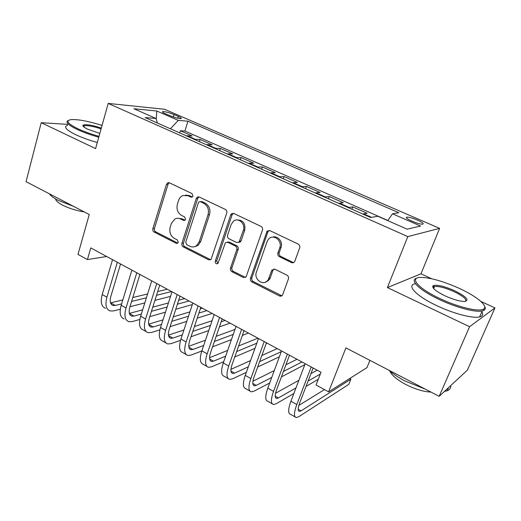 <?xml version="1.0" encoding="UTF-8"?>
<svg xmlns="http://www.w3.org/2000/svg" width="521" height="521" viewBox="0 0 521 521"><rect width="100%" height="100%" fill="white"/><g stroke="black" fill="none" stroke-linecap="round" stroke-linejoin="round"><path stroke-width="0.78" d="M192.965 196.072L192.015 193.578L169.358 182.799L167.938 182.702L166.486 184.304L152.874 228.608C152.542 230.139 152.979 231.291 154.177 232.073L176.228 243.32L177.602 243.248L178.247 242.356L177.316 239.894L174.424 238.423C170.51 235.896 169.097 232.151 170.185 227.202L171.337 223.516L174.893 219.002C176.736 218.065 178.631 218.052 180.572 218.963L183.496 220.409L184.792 220.383L185.548 219.406L184.603 216.931L181.673 215.486C177.707 212.985 176.28 209.221 177.387 204.199L178.566 200.455C179.341 198.097 180.735 196.469 182.728 195.557L187.931 195.701L190.888 197.12L192.073 197.133L192.965 196.072M417.438 220.07C412.625 218.071 409.096 217.081 406.842 217.101C405.377 217.557 407.109 218.924 412.033 221.191C416.885 223.209 420.44 224.206 422.687 224.186C424.133 223.704 422.381 222.33 417.438 220.07M291.493 262.591C292.874 263.125 293.948 262.747 294.73 261.457L299.673 247.892C300.103 246.218 299.608 244.955 298.181 244.089L269.839 230.601L267.084 231.181L250.49 278.214C250.093 279.81 250.568 281.04 251.904 281.9L279.438 295.941C280.812 296.495 281.881 296.13 282.636 294.84L288.413 278.95C288.829 277.309 288.341 276.052 286.947 275.173L274.912 269.207L271.89 270.073L268.263 279.66C264.31 286.85 253.349 279.738 256.43 272.066L267.071 241.666L268.269 239.484C272.77 233.252 282.747 240.396 279.751 247.788L277.921 252.926C277.504 254.567 277.993 255.818 279.38 256.677L291.493 262.591L293.746 262.525M67.815 124.382L41.224 122.696L26.05 181.679L89.26 214.522L77.981 254.385L87.443 259.575L90.791 247.918L321.008 372.255L316.071 384.986L328.608 391.864L366.979 367.611L369.91 360.356M431.668 278.742L420.975 273.818L387.403 287.579L469.571 326.713L439.164 396.338L345.918 347.885L328.608 391.864M387.403 287.579L407.806 236.593L108.192 103.419L164.558 109.267L439.626 228.361L407.806 236.593M41.224 122.696L95.604 148.596L108.192 103.419M226.746 213.076C227.123 211.454 226.661 210.243 225.346 209.435L199.23 197.01L197.498 197.003L196.241 198.514L181.92 243.366C181.569 244.922 182.018 246.094 183.255 246.895L208.66 259.849L210.998 259.549L226.746 213.076M233.818 213.467L261.014 226.407C262.382 227.241 262.858 228.478 262.454 230.126L246.101 276.898L243.333 277.53L231.917 271.708C230.608 270.868 230.145 269.65 230.523 268.068L236.775 249.689C237.159 248.087 236.69 246.869 235.368 246.036L227.82 242.304L225.45 242.617L217.928 263.463C216.124 264.206 215.238 263.45 215.271 261.19L230.692 214.958L231.624 213.656L233.818 213.467M469.571 326.713L494.95 307.904L467.389 370.118L439.164 396.338M371.519 217.335L363.56 213.812L367.136 213.265L352.769 206.915L351.909 209.208M348.328 207.619L349.057 207.391L339.516 203.17L343.313 202.741L329.305 196.554L328.471 198.82M324.616 197.114L325.384 196.912L316.084 192.79L320.083 192.483L306.426 186.446L305.625 188.7M301.509 186.876L302.31 186.694L293.245 182.676L297.432 182.474L284.114 176.593L283.339 178.82M278.976 176.893L279.81 176.73L270.966 172.816L275.342 172.718L262.343 166.974L261.594 169.188M257.003 167.15L257.869 167.013L249.24 163.19L253.786 163.197L241.099 157.589L240.376 159.784M235.564 157.648L236.456 157.531L228.035 153.799L232.744 153.903L220.357 148.433L219.66 150.602M214.639 148.381L215.557 148.277L207.338 144.636L212.197 144.831L200.103 139.485L194.216 139.328M199.432 141.64L200.103 139.485M165.411 113.747L169.677 115.603C174.548 117.557 178.286 118.567 180.904 118.625C181.94 118.397 181.061 117.655 178.267 116.398L174.053 114.568C169.214 112.627 165.483 111.624 162.845 111.559C161.81 111.781 162.669 112.503 165.411 113.747M387.735 220.624L392.521 213.799L398.819 212.737L187.938 121.198L178.293 120.384L170.426 128.785M392.521 213.799L420.603 226.042L407.122 229.168L377.855 216.267L370.607 217.491L145.118 117.57L156.033 118.495L133.917 108.746L156.801 111.012L178.293 120.384M387.839 220.474L184.903 131.045L180.325 130.751L192.138 135.968L186.179 135.766M215.557 148.277L220.357 148.433M236.456 157.531L241.099 157.589M257.869 167.013L262.343 166.974M279.81 176.73L284.114 176.593M302.31 186.694L306.426 186.446M325.384 196.912L329.305 196.554M349.057 207.391L352.769 206.915M420.975 273.818L439.626 228.361M494.95 307.904L480.876 301.418M87.443 259.575L106.688 256.508M179.673 132.881L180.325 130.751M184.903 131.045L187.938 121.198M157.381 123.002L156.033 118.495M207.338 144.636L206.414 144.734M228.035 153.799L227.136 153.916M249.24 163.19L248.367 163.32M270.966 172.816L270.125 172.965M293.245 182.676L292.431 182.851M316.084 192.79L315.303 192.985M339.516 203.17L338.767 203.385M363.56 213.812L362.85 214.053M156.228 119.14L156.801 111.012M192.327 196.984L189.442 195.609L185.535 195.069M177.876 218.286L182.096 218.8L185.001 220.233M169.24 182.747L168.042 184.239L154.444 228.419C154.118 229.943 154.548 231.096 155.74 231.871L177.752 243.079L176.228 243.32M197.498 197.003L198.95 196.905L197.739 198.403L183.431 243.131C183.079 244.675 183.529 245.853 184.76 246.648L210.718 259.764M200.487 201.712L199.237 201.718L198.397 202.754L185.756 242.174L186.694 244.655L189.787 246.225C192.184 247.351 194.444 247.162 196.567 245.665L199.237 241.79L208.048 214.711C209.221 209.585 207.755 205.756 203.659 203.223L200.487 201.712L201.972 201.594L200.298 201.634M194.528 246.7L198.052 245.417L200.715 241.555L199.237 241.79M201.972 201.594L205.137 203.105C209.227 205.626 210.686 209.449 209.514 214.561L200.715 241.555M227.241 242.109L229.24 242.063L236.768 245.782C238.09 246.609 238.553 247.827 238.169 249.429L231.93 267.748C231.552 269.324 232.014 270.536 233.323 271.376L245.547 277.426M233.369 213.304L232.105 214.802L216.71 260.891L217.889 263.502M243.346 230.36C245.86 223.932 238.286 216.964 233.454 221.191L231.174 224.486L227.618 235.121C227.234 236.729 227.703 237.941 229.012 238.761L236.573 242.48L239.074 242.083L243.346 230.36L244.733 230.152C245.593 223.379 243.02 219.973 237.009 219.947M238.598 242.441L240.468 241.842L241.106 240.813L239.712 241.047M244.733 230.152L241.106 240.813M272.73 237.12C277.849 235.329 283.248 242.05 281.047 247.521L279.223 252.639C278.807 254.281 279.295 255.524 280.676 256.384L292.763 262.278M265.319 282.239L269.585 279.302L270.21 277.973L268.895 278.338M273.987 268.953L272.952 270.262L270.21 277.973M269.162 230.393L267.898 231.871L251.851 277.856C251.454 279.451 251.923 280.676 253.258 281.535L281.848 295.791M105.45 308.289C101.361 306.654 100.286 302.063 102.214 294.528L112.536 259.666M120.312 309.2L113.676 310.9L110.068 310.939C106.017 309.318 104.968 304.739 106.922 297.191L117.329 262.258M120.546 263.991L110.875 296.286C109.56 301.32 110.257 304.381 112.972 305.469L115.317 305.456L121.614 303.906M110.537 302.877L122.819 299.927M131.592 301.438L146.408 297.784M156.515 295.29L171.598 291.565M132.796 297.53L147.599 293.968M157.7 291.545L167.293 289.24M170.556 296.364L154.913 300.356M144.799 302.942L129.963 306.732M102.057 125.431C88.85 121.295 78.651 119.348 71.462 119.576C65.19 120.429 67.307 123.47 77.798 128.7C83.901 131.526 90.973 134.079 99.016 136.352M98.775 137.218C90.55 134.893 83.327 132.288 77.095 129.397C67.912 124.897 64.995 121.907 68.362 120.436M99.83 133.441L87.925 129.28C83.718 127.254 82.168 125.835 83.262 125.027C86.297 124.154 92.321 125.164 101.328 128.062M73.695 206.433L57.955 200.227C53.546 197.908 50.635 195.74 49.228 193.721M84.246 211.917C76.177 210.608 68.902 208.335 62.435 205.085C58.052 202.754 55.76 200.689 55.552 198.898M97.303 142.487C89.098 140.188 81.882 137.583 75.669 134.672C66.056 129.898 63.347 126.805 67.548 125.392M83.34 126.447L84.109 126.596M101.1 128.882C93.389 126.356 87.802 125.314 84.343 125.75L83.425 126.538M459.047 288.269C442.954 281.132 430.131 277.511 420.564 277.413C408.887 277.498 418.05 288.445 439.965 298.579C458.037 307.188 479.092 312.177 483.488 309.096C488.861 306.25 476.539 296.182 459.047 288.269M484.576 306.205C485.624 308.054 485.422 309.422 483.976 310.308L482.231 310.939C475.647 312.633 456.044 307.481 439.359 299.555C419.34 290.256 409.05 279.914 416.807 278.201M454.553 290.698C466.36 296.644 469.714 300.233 464.615 301.47C459.756 301.399 453.224 299.523 445.025 295.85C435.322 291.018 431.395 287.612 433.244 285.638C437.099 284.512 444.205 286.198 454.553 290.698M465.566 301.379C466.946 299.301 463.091 296.045 453.993 291.61C445.253 287.755 438.76 286.062 434.514 286.517L433.726 286.804L433.153 287.957M425.344 389.154L405.058 381.02C398.428 377.543 393.036 373.935 388.868 370.203M430.945 392.066C423.599 391.772 415.211 389.246 405.787 384.485C396.995 379.731 391.623 375.211 389.682 370.919M481.86 311.779C483.416 314.423 482.661 316.136 479.607 316.918C472.99 318.715 453.413 313.629 436.793 305.658C416.416 296.13 406.347 285.449 414.859 283.88M432.899 285.905L433.413 286.042M450.698 385.625C450.978 387.976 449.818 389.682 447.213 390.737L444.426 391.453M267.104 281.093L268.426 280.721M124.102 318.976C120.149 317.419 119.179 312.847 121.198 305.26L131.891 270.119M139.83 319.445L132.347 321.568L128.83 321.685C124.91 320.148 123.972 315.583 126.017 307.983L136.802 272.77M139.895 274.443L129.885 306.993C128.511 312.059 129.136 315.114 131.761 316.149L134.047 316.084L141.308 314.091M151.448 311.311L167.13 307.012M177.4 304.192L189.058 300.995M129.377 313.388L142.637 309.845M152.77 307.143L168.433 302.955M178.696 300.213L184.662 298.618M192.327 304.577L175.753 309.272M165.47 312.183L149.768 316.631M146.186 331.623L143.197 329.91C139.381 328.445 138.527 323.886 140.637 316.247L151.715 280.826M159.888 329.839L151.455 332.483L148.036 332.685C144.258 331.239 143.431 326.687 145.567 319.034L156.743 283.541M159.719 285.15L149.351 317.96C147.912 323.066 148.459 326.1 150.992 327.077L153.213 326.96L161.53 324.427M171.845 321.288L188.478 316.227M198.937 313.043L206.889 310.62M148.68 324.127L162.995 319.881M173.298 316.827L189.905 311.903M200.351 308.803L202.395 308.198M212.125 313.453L197.238 318.123M186.765 321.411L170.113 326.634M195.981 246.062L195.837 246.505M165.925 342.929L162.741 341.105C159.068 339.731 158.338 335.198 160.546 327.501L172.021 291.793M180.533 340.356L171.012 343.658L167.697 343.945C164.069 342.597 163.366 338.064 165.6 330.36L177.179 294.58M180.025 296.117L169.279 329.187C167.782 334.326 168.25 337.354 170.68 338.266L172.835 338.096L182.304 334.899M192.822 331.349L210.497 325.384M221.165 321.783L225.092 320.454M168.459 335.094L183.92 330.008M194.424 326.556L212.073 320.754M230.093 323.157L219.426 326.862M208.732 330.568L191.031 336.716M186.147 354.508L182.754 352.567C179.244 351.291 178.638 346.778 180.943 339.034L192.835 303.033M201.803 350.972L191.038 355.101L187.834 355.478C184.362 354.228 183.789 349.721 186.121 341.958L198.123 305.892M200.832 307.357L189.703 340.688C188.14 345.866 188.517 348.881 190.842 349.721L192.926 349.493L203.672 345.475M214.411 341.457L233.252 334.41M188.752 346.296L205.463 340.2M216.182 336.292L234.991 329.435M248.439 333.069L242.376 335.394M231.441 339.594L212.561 346.836M206.863 366.374L203.262 364.309C199.908 363.137 199.439 358.65 201.842 350.848L214.177 314.56M223.73 361.646L211.552 366.823L208.465 367.292C205.157 366.146 204.72 361.665 207.15 353.85L219.595 317.484M222.167 318.872L210.627 352.476C208.993 357.693 209.286 360.688 211.493 361.463L213.499 361.17L225.658 356.13M236.664 351.564L256.814 343.209M209.572 357.719L227.664 350.405M238.644 345.97L257.908 338.181M267.182 343.189L266.172 343.613M254.951 348.38L234.763 356.963M228.1 378.533L224.271 376.338C221.093 375.276 220.761 370.815 223.275 362.961L236.059 326.38M246.342 372.346L232.561 378.832L229.605 379.392C226.472 378.357 226.173 373.909 228.712 366.035L241.614 329.383M244.036 330.685L232.079 364.563C230.373 369.812 230.569 372.789 232.659 373.492L234.587 373.14L248.328 366.81M259.64 361.607L281.281 351.642M230.953 369.363L250.575 360.565M261.855 355.504L277.224 348.614M279.373 356.794L257.68 367.012M249.865 390.997L245.801 388.673C242.806 387.722 242.623 383.293 245.248 375.38L258.507 338.5M269.683 383L254.105 391.141L251.265 391.805C248.322 390.887 248.178 386.465 250.829 378.539L264.206 341.581M266.465 342.805L254.072 376.95C252.294 382.238 252.385 385.195 254.352 385.82L256.195 385.397L271.741 377.451M283.424 371.473L301.978 361.978M252.926 381.216L274.28 370.581M285.918 364.785L296.97 359.275M304.831 364.641L281.405 376.878M272.19 403.782L267.879 401.313C265.078 400.486 265.046 396.09 267.787 388.125L281.542 350.939M293.857 393.492L276.182 403.755L273.486 404.524C270.731 403.729 270.744 399.34 273.518 391.362L287.397 354.104M289.487 355.231L276.631 389.656C274.775 394.983 274.762 397.914 276.599 398.461L278.351 397.972L295.967 387.937M308.106 381.02L320.304 374.071M275.544 393.257L298.865 380.323M310.946 373.629L317.159 370.184M318.272 379.314L306.029 386.419M295.081 416.898L290.516 414.28C287.924 413.583 288.054 409.219 290.92 401.203L305.189 363.71M313.108 367.989L299.777 402.7C297.836 408.06 297.712 410.965 299.412 411.427L301.073 410.861L350.88 379.177L348.823 384.322L298.82 416.689L296.267 417.575C293.727 416.911 293.903 412.56 296.801 404.524L311.2 366.96M350.88 379.177L349.689 378.539M298.852 405.429L324.466 389.591M195.16 139.244L187.137 135.688M173.317 116.984L174.053 114.568M177.713 118.228L178.267 116.398M189.442 195.609L187.931 195.701M184.994 220.24L183.496 220.409M182.096 218.8L180.572 218.963M155.74 231.871L154.177 232.073M154.444 228.419L152.874 228.608M168.042 184.239L166.486 184.304M192.269 197.029L190.888 197.12M210.113 259.562L208.66 259.849M184.76 246.648L183.255 246.895M183.431 243.131L181.92 243.366M197.739 198.403L196.241 198.514M209.514 214.561L208.048 214.711M205.137 203.105L203.659 203.223M244.707 277.179L243.333 277.53M233.323 271.376L231.917 271.708M231.93 267.748L230.523 268.068M238.169 249.429L236.775 249.689M236.768 245.782L235.368 246.036M229.24 242.063L227.82 242.304M216.71 260.891L215.271 261.19M232.105 214.802L230.692 214.958M280.676 256.384L279.38 256.677M279.223 252.639L277.921 252.926M281.047 247.521L279.751 247.788M272.952 270.262L271.643 270.601M280.728 295.524L279.438 295.941M253.258 281.535L251.904 281.9M251.851 277.856L250.49 278.214M267.898 231.871L266.563 232.086M102.214 294.528L106.922 297.191M110.706 302.838L115.317 305.456M121.198 305.26L126.017 307.983M129.39 313.44L134.047 316.084M140.637 316.247L145.567 319.034M148.739 324.42L153.213 326.96M160.546 327.501L165.6 330.36M168.557 335.667L172.835 338.096M180.943 339.034L186.121 341.958M188.856 347.188L192.926 349.493M201.842 350.848L207.15 353.85M209.65 358.989L213.499 361.17M223.275 362.961L228.712 366.035M230.959 371.082L234.587 373.14M293.434 262.682L292.659 262.304M245.248 375.38L250.829 378.539M252.815 383.482L256.195 385.397M267.787 388.125L273.518 391.362M275.225 396.194L278.351 397.972M290.92 401.203L296.801 404.524M298.214 409.239L301.073 410.861M406.497 217.986L406.842 217.101M162.65 112.223L162.845 111.559M168.98 182.663L167.938 182.702M198.052 245.417L196.567 245.665M240.468 241.842L239.074 242.083M233.043 213.499L231.624 213.656M269.585 279.302L268.263 279.66M273.206 269.741L271.89 270.073M268.419 230.972L267.084 231.181M111.644 304.72L112.972 305.469M84.343 125.75L83.992 127.033M83.783 125.958L83.262 125.027M479.607 316.918L482.231 310.939M434.514 286.517L433.654 288.588M447.213 390.737L448.607 387.565M433.726 286.804L433.244 285.638M483.488 309.096L483.976 310.308M130.484 315.426L131.761 316.149M149.761 326.38L150.992 327.077M169.507 337.601L170.68 338.266M189.722 349.09L190.842 349.721M210.438 360.864L211.493 361.463M231.663 372.925L232.659 373.492M253.427 385.293L254.352 385.82M275.739 397.972L276.599 398.461M298.631 410.978L299.412 411.427"/></g></svg>

